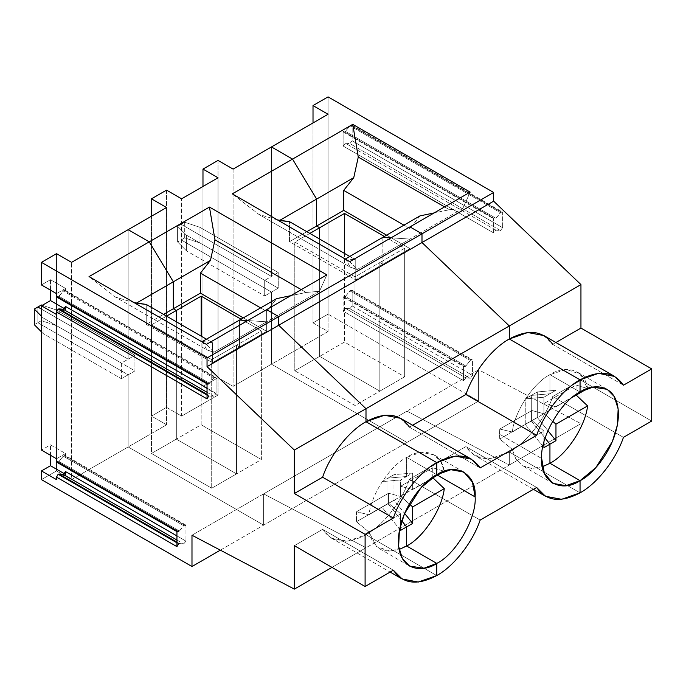 <?xml version="1.0" encoding="UTF-8"?>
<svg xmlns="http://www.w3.org/2000/svg" width="686" height="686" viewBox="0 0 686 686"><rect width="100%" height="100%" fill="white"/><g stroke="black" fill="none" stroke-linecap="round" stroke-linejoin="round"><path stroke-width="0.51" stroke-dasharray="3.43 2.57" d="M352.15 125.958L351.712 124.981L350.64 125.092L501.174 212L502.238 211.888L502.675 212.866L352.15 125.958L352.15 140.802L349.894 143.614L345.375 143.211L343.12 146.015L493.646 232.923L493.646 218.079L343.12 131.172L343.12 146.015L343.12 131.172L493.646 218.079L494.083 219.057L495.901 218.285L345.375 131.378L343.557 132.149L343.12 131.172C343.394 132.475 344.14 132.544 345.375 131.378L350.64 125.092L352.15 125.958L502.675 212.866L350.64 125.092L345.375 131.378L495.901 218.285L500.42 212.66L349.894 125.761L500.42 212.66L501.174 212L495.901 218.285C494.675 219.451 493.92 219.383 493.646 218.079L493.646 232.923L495.901 230.119L500.42 230.522L349.894 143.614L352.15 140.802L502.675 227.709L500.42 230.522L502.675 227.709L502.675 212.866L502.675 227.709L352.15 140.802L352.15 125.958M352.15 291.087L351.712 290.109L350.64 290.212L471.068 359.738L472.131 359.635L472.568 360.604L352.15 291.087L352.15 305.93L349.894 308.734L345.375 308.331L465.794 377.857L470.313 378.26L472.568 375.456L472.568 360.604L471.068 359.738L470.313 360.407L349.894 290.881L345.375 296.498L465.794 366.024L470.313 360.407L465.794 366.024C464.568 367.199 463.813 367.13 463.539 365.827L343.12 296.301L343.12 311.144L463.539 380.67L463.539 365.827L463.539 380.67L465.794 377.857L463.539 380.67L343.12 311.144L345.375 308.331L343.12 311.144L343.12 296.301C343.394 297.604 344.14 297.673 345.375 296.498L350.64 290.212L472.568 360.604L472.568 375.456L352.15 305.93L352.15 291.087M409.954 226.895L409.954 239.062L390.986 237.845L409.954 239.062L462.784 208.553L449.467 209.727L434.135 212.926L449.467 209.727L462.784 208.553L409.954 239.062L409.954 226.895M382.857 237.322L382.857 264.264L379.847 262.524L379.847 391.149L319.633 356.386L319.633 239.062L319.633 356.386L379.847 391.149L379.847 262.524L382.857 264.264L409.954 248.615L386.621 235.152L409.954 248.615L409.954 228.627L403.934 225.154L409.954 228.627L409.954 248.615L382.857 264.264L382.857 237.322M271.467 146.941L271.467 276.432L181.147 224.288L181.147 239.929L271.467 292.073L271.467 364.206L406.944 442.427L406.944 411.137L509.304 465.022L509.304 451.98L580.047 492.831L509.304 451.98C526.419 442.753 545.301 418.614 552.702 396.508L623.445 437.351L552.702 396.508C545.301 418.614 526.419 442.753 509.304 451.98L509.304 465.022L406.944 411.137L406.944 442.427L271.467 364.206L328.062 331.527L313.013 322.84L328.062 314.145L328.062 96.88L328.062 314.145L478.596 401.053L328.062 314.145L313.013 322.84L313.013 122.948L313.013 322.84L328.062 331.527L271.467 364.206L271.467 292.073L278.242 288.163L278.242 272.522L271.467 276.432L271.467 146.941L271.467 276.432L278.242 272.522L199.969 227.332L184.697 222.238L181.147 224.288L271.467 276.432L271.467 146.941M545.113 438.148L531.281 420.938L531.281 395.419L549.94 393.755L549.94 374.633L580.047 392.015L549.94 374.633L566.216 369.42L580.022 374.059L587.585 388.533L576.043 385.018L576.043 394.947L543.921 413.495L543.921 403.565L555.96 406.789L572.484 397.254L555.96 406.789L555.96 390.274L555.96 406.789L543.921 403.565L543.921 413.495L552.607 421.195L543.921 413.495L576.043 394.947L576.043 385.018L543.921 403.565L576.043 385.018L587.585 388.533C585.338 370.689 566.636 363.777 549.94 374.633L549.94 393.755L555.96 390.274L549.94 393.755L531.281 395.419L537.301 391.946L555.96 390.274L537.301 391.946L531.281 395.419L531.281 420.938L537.301 417.465L537.301 391.946L537.301 417.465L547.908 430.662L537.301 417.465L531.281 420.938L545.113 438.148M552.702 344.363L555.909 342.511L552.702 344.363L623.445 385.206L552.702 344.363L543.895 335.574M478.596 369.771L478.596 401.053L406.944 442.427L478.596 401.053L478.596 369.771L406.944 411.137L478.596 369.771L580.948 423.648L478.596 369.771M651.7 421.041L580.948 380.198L580.948 423.648L509.304 465.022L580.948 423.648L580.948 380.198L552.702 396.508L580.948 380.198L651.7 421.041M465.794 366.024L345.375 296.498L343.557 297.27L343.12 296.301L463.539 365.827L463.985 366.796L465.794 366.024M471.068 359.738L350.64 290.212L349.894 290.881L470.313 360.407L471.068 359.738M465.794 377.857L345.375 308.331L349.894 308.734L470.313 378.26L465.794 377.857M352.15 305.93L472.568 375.456L470.313 378.26L349.894 308.734L352.15 305.93M495.901 230.119L345.375 143.211L349.894 143.614L500.42 230.522L495.901 230.119L493.646 232.923L343.12 146.015L345.375 143.211L495.901 230.119M384.366 236.456L404.68 248.186L379.847 262.524L404.68 248.186L404.68 376.811L379.847 391.149L404.68 376.811L344.475 342.048L319.633 356.386L344.475 342.048L404.68 376.811L404.68 248.186L384.366 236.456M344.475 253.4L344.475 342.048L344.475 253.4M419.986 215.884L409.954 228.627L419.986 215.884M470.167 192.131L462.784 208.553L470.167 192.131M444.571 206.906L449.467 209.727L444.571 206.906M328.062 114.262L328.062 331.527L328.062 114.262M184.697 222.238L184.697 237.879L181.147 239.929L181.147 224.288L184.697 222.238L199.969 227.332L278.242 272.522L278.242 288.163L271.467 292.073L181.147 239.929L184.697 237.879L199.969 242.973L278.242 288.163L199.969 242.973L199.969 227.332L199.969 242.973L184.697 237.879L184.697 222.238M432.737 467.749L432.986 472.577L437.497 475.184L432.986 472.577L432.737 477.679L400.615 496.227L400.615 486.297L412.663 489.521L412.663 473.014L393.996 474.678L393.996 500.197L404.603 513.394L393.996 500.197L393.996 474.678L412.663 473.014L406.644 476.487L406.644 457.365L421.127 452.28L434.118 454.878L440.746 461.661L444.279 471.273L432.737 467.749L444.279 471.273C442.041 453.42 423.339 446.517 406.644 457.365L436.742 474.746L406.644 457.365L406.644 476.487L387.976 478.159L406.644 476.487L412.663 473.014L412.663 489.521L400.615 486.297L432.737 467.749L400.615 486.297L400.615 496.227L409.302 503.927L400.615 496.227L432.737 477.679L432.737 467.749M499.76 438.989L499.519 434.169L541.666 458.497L499.519 434.169L499.76 429.059L512.305 432C514.543 411.557 533.245 383.054 549.94 374.633L549.94 393.755L531.281 395.419L531.281 420.938L531.281 395.419L549.94 393.755L543.921 397.228L525.253 398.9L531.281 395.419L525.253 398.9L525.253 424.42L531.281 420.938L525.253 424.42L543.921 447.632L525.253 424.42L525.253 398.9L543.921 397.228L549.94 393.755L549.94 374.633L580.047 392.015L549.94 374.633C533.245 383.054 514.543 411.557 512.305 432L499.76 429.059L499.519 434.169L499.76 438.989L512.305 449.381L499.76 438.989L531.882 420.449L499.76 438.989M542.412 466.763L531.77 468.487L522.466 465.768L515.838 458.985L512.305 449.381L515.863 459.028L522.552 465.82L531.822 468.495L542.412 466.763M151.495 416.093L166.552 407.398L181.601 416.093L218.028 395.059L202.979 386.372L218.028 377.677L233.086 386.372L271.467 364.206L406.944 442.427L263.638 525.159L128.162 446.946L166.552 424.78L151.495 416.093L151.495 216.201L151.495 416.093L166.552 424.78L128.162 446.946L263.638 525.159L263.638 493.869L365.998 547.754L365.998 534.72L436.742 575.563L365.998 534.72L365.998 547.754L509.304 465.022L406.944 411.137L406.944 442.427L271.467 364.206L271.467 292.073L181.147 239.929L181.147 224.288L271.467 276.432L264.693 280.342L264.693 295.983L186.421 250.793L177.605 241.978L181.147 239.929L271.467 292.073L264.693 295.983L271.467 292.073L271.467 364.206L233.086 386.372L218.028 377.677L202.979 386.372L202.979 186.481L202.979 386.372L218.028 395.059L218.028 177.785L218.028 395.059L181.601 416.093L181.601 198.82L181.601 416.093L166.552 407.398L151.495 416.093M580.047 492.831L509.304 451.98L509.304 465.022L509.304 451.98C489.976 462.244 475.509 460.46 465.905 446.62L409.396 479.24C401.996 501.355 383.114 525.485 365.998 534.72C383.114 525.485 401.996 501.355 409.396 479.24L465.905 446.62L474.712 455.41L490.85 458.462L509.304 451.98L580.047 492.831M319.633 239.062L319.633 356.386L379.847 391.149L379.847 262.524L382.857 264.264L355.76 279.905L289.526 241.669L289.526 221.681L289.526 241.669L306.839 231.671L289.526 241.669L355.76 279.905L355.76 259.917L349.74 256.444L355.76 259.917L355.76 279.905L382.857 264.264L379.847 262.524L379.847 391.149L319.633 356.386L319.633 239.062M390.986 237.845L409.954 239.062L390.986 237.845M319.487 291.293L326.862 274.863L319.487 291.293L266.648 321.794L247.68 320.576L266.648 321.794L266.648 309.626L266.648 321.794L319.487 291.293L306.162 292.459L319.487 291.293M301.274 289.638L306.162 292.459L290.83 295.666L306.162 292.459L301.274 289.638M239.551 320.053L239.551 346.996L236.541 345.255L236.541 473.88L176.336 439.117L176.336 321.794L176.336 439.117L201.169 424.78L201.169 336.131L201.169 424.78L176.336 439.117L236.541 473.88L236.541 345.255L261.383 330.918L261.383 459.543L236.541 473.88L261.383 459.543L201.169 424.78L261.383 459.543L261.383 330.918L241.06 319.187L261.383 330.918L236.541 345.255L239.551 346.996L239.551 320.053L239.551 346.996L266.648 331.355L239.551 346.996L239.551 320.053M128.162 229.673L128.162 359.164L41.46 309.103L128.162 359.164L128.162 229.673L128.162 359.164L134.936 355.254L128.162 359.164L128.162 229.673M37.85 307.019L37.85 322.669L128.162 374.805L128.162 446.946L128.162 374.805L134.936 370.894L134.936 355.254L134.936 370.894L56.664 325.704L41.392 320.619L37.85 322.669L37.85 307.019L37.85 322.669L41.392 320.619L41.392 304.97L41.392 320.619L56.664 325.704L56.664 310.063L56.664 325.704L134.936 370.894L128.162 374.805L37.85 322.669L37.85 307.019M401.807 520.888L387.976 503.678L387.976 478.159L393.996 474.678L387.976 478.159L387.976 503.678L393.996 500.197L387.976 503.678L401.807 520.888M429.179 479.986L412.663 489.521L429.179 479.986M166.552 207.515L166.552 424.78L166.552 207.515M309.849 233.411L294.8 242.098L294.8 370.723L319.633 356.386L294.8 370.723L355.014 405.486L379.847 391.149L355.014 405.486L294.8 370.723L294.8 242.098L355.014 276.861L355.014 405.486L355.014 276.861L379.847 262.524L355.014 276.861L294.8 242.098L309.849 233.411M166.552 190.133L166.552 407.398L166.552 190.133M181.147 224.288L181.147 239.929L177.605 241.978L177.605 226.337L181.147 224.288L177.605 226.337L177.605 241.978L186.421 250.793L186.421 235.152L177.605 226.337L186.421 235.152L264.693 280.342L271.467 276.432L181.147 224.288M218.028 160.404L218.028 377.677L218.028 160.404M263.638 493.869L263.638 525.159L406.944 442.427L406.944 411.137L263.638 493.869L406.944 411.137L509.304 465.022L365.998 547.754L263.638 493.869L263.638 525.159L128.162 446.946L128.162 374.805L37.85 322.669L128.162 374.805L128.162 446.946L263.638 525.159L263.638 493.869L365.998 547.754L263.638 493.869L191.986 535.234L263.638 493.869M345.727 258.759L355.76 259.917L345.727 258.759M277.436 219.914L258.922 214.435L350.117 267.086L346.164 259.591L350.117 267.086L258.922 214.435L232.331 193.864L258.922 214.435L277.436 219.914M409.396 427.095L412.603 425.243L409.396 427.095L480.149 467.946L409.396 427.095L400.59 418.314M536.649 487.463L465.905 446.62L536.649 487.463M233.086 169.099L233.086 386.372L233.086 169.099M42.343 305.287L56.664 310.063L134.936 355.254L56.664 310.063L42.343 305.287M349.74 261.658L357.114 269.564L350.117 267.086L357.114 269.564L409.954 239.062L357.114 269.564L349.74 261.658M276.681 298.616L266.648 311.367L266.648 331.355L243.316 317.884L266.648 331.355L266.648 311.367L276.681 298.616M480.149 520.091L409.396 479.24L480.149 520.091M264.693 295.983L264.693 280.342L186.421 235.152L186.421 250.793L264.693 295.983M260.629 307.885L266.648 311.367L260.629 307.885M543.921 442.221L543.921 431.125L512.305 449.381L543.921 431.125L531.882 420.449L531.882 410.52L499.76 429.059L531.882 410.52L543.921 413.744L512.305 432L543.921 413.744L543.921 397.228L543.921 413.744L531.882 410.52L531.882 420.449L543.921 431.125L543.921 442.221M209.522 383.268L208.698 384.006L58.164 297.098L58.996 296.361L209.522 383.268L213.818 377.935C215.044 376.76 215.798 376.828 216.073 378.132L216.073 393.378L213.818 396.191L209.522 395.805L207.043 394.373L209.522 395.805L208.698 396.028L213.818 396.191L216.073 393.378L216.073 378.132L65.547 291.233C65.273 289.921 64.518 289.861 63.284 291.027L58.164 297.098L208.698 384.006L209.522 383.268L58.996 296.361L63.284 291.027L65.101 290.255L65.547 291.233L65.547 288.42L56.509 293.634L65.547 288.42L65.547 291.233L216.073 378.132L215.636 377.163L213.818 377.935L63.284 291.027L213.818 377.935L209.522 383.268M207.043 395.067L208.698 396.028L207.043 395.067M176.937 542.815L178.592 543.766L179.415 543.552L176.937 542.112L179.415 543.552L178.592 543.766L176.937 542.815M178.592 531.744L179.415 531.015L178.592 531.744L58.164 462.227L58.996 461.489L179.415 531.015L183.711 525.673C184.946 524.507 185.692 524.576 185.966 525.879L65.547 456.353L65.547 453.549L56.509 458.763L65.547 453.549L50.49 444.854L41.46 450.067L50.49 444.854L65.547 453.549L65.547 456.353C65.273 455.05 64.518 454.981 63.284 456.156L58.164 462.227L178.592 531.744L176.937 531.581M406.644 476.487L387.976 478.159L387.976 503.678L387.976 478.159L406.644 476.487L406.644 457.365L406.644 476.487L400.615 479.968L406.644 476.487M436.742 575.563L365.998 534.72L365.998 547.754L365.998 534.72C346.67 544.976 332.204 543.192 322.6 529.352L294.345 545.67L322.6 529.352L393.344 570.203L322.6 529.352L331.407 538.141L347.553 541.194L365.998 534.72L436.742 575.563M41.46 309.103L128.162 359.164L121.388 363.074L121.388 378.723L128.162 374.805L121.388 378.723L43.115 333.525L41.46 331.87L43.115 333.525L43.115 317.884L121.388 363.074L128.162 359.164L41.46 309.103M176.336 321.794L176.336 439.117L236.541 473.88L236.541 345.255L239.551 346.996L212.463 362.637L212.463 342.648L206.435 339.176L212.463 342.648L202.421 341.491L212.463 342.648L212.463 362.637L239.551 346.996L236.541 345.255L211.708 359.601L151.495 324.838L166.552 316.143L151.495 324.838L151.495 453.463L176.336 439.117L176.336 321.794M247.68 320.576L266.648 321.794L266.648 309.626L266.648 321.794L213.818 352.295L206.812 349.817L115.617 297.167L89.026 276.604L115.617 297.167L206.812 349.817L202.859 342.323L206.812 349.817L213.818 352.295L206.435 344.389L213.818 352.295L266.648 321.794L247.68 320.576M436.742 474.746L406.644 457.365L436.742 474.746M134.139 302.646L115.617 297.167L134.139 302.646M146.229 324.401L212.463 362.637L146.229 324.401L163.542 314.411L146.229 324.401L146.229 304.413L146.229 324.401M151.495 453.463L211.708 488.226L236.541 473.88L176.336 439.117L151.495 453.463L151.495 324.838L211.708 359.601L236.541 345.255L236.541 473.88L211.708 488.226L211.708 359.601L211.708 488.226L151.495 453.463M331.981 567.391L365.998 547.754L331.981 567.391M220.335 550.163L263.638 525.159L220.335 550.163M41.46 479.617L56.509 470.93L71.567 479.617L128.162 446.946L71.567 479.617L71.567 262.352L71.567 479.617L56.509 470.93L56.509 253.657L56.509 470.93L41.46 479.617M34.3 324.71L37.85 322.669L34.3 324.71M41.46 316.229L43.115 317.884L41.46 316.229M121.388 378.723L121.388 363.074L43.115 317.884L43.115 333.525L121.388 378.723M406.644 546.013L390.368 551.227L376.554 546.588L368.999 532.113L356.454 521.729L356.454 511.799L368.999 514.732C371.246 494.297 389.948 465.794 406.644 457.365C389.948 465.794 371.246 494.297 368.999 514.732L400.615 496.475L400.615 479.968L381.956 481.632L387.976 478.159L381.956 481.632L400.615 479.968L400.615 496.475L388.576 493.251L388.576 503.181L356.454 521.729L368.999 532.113L400.615 513.857L388.576 503.181L400.615 513.857L400.615 524.953L400.615 513.857L368.999 532.113L372.567 541.769L379.255 548.56L388.516 551.227L399.106 549.503M400.615 530.372L381.956 507.151L381.956 481.632L381.956 507.151L387.976 503.678L381.956 507.151L400.615 530.372M356.454 521.729L388.576 503.181L388.576 493.251L356.454 511.799L356.454 521.729M356.454 511.799L388.576 493.251L400.615 496.475L368.999 514.732L356.454 511.799M50.49 455.281L50.49 444.854L50.49 455.281M50.49 290.161L50.49 279.734L41.46 284.947L50.49 279.734L65.547 288.42L50.49 279.734L50.49 290.161M64.535 473.82L65.547 474.403L64.535 473.82M176.937 535.912L185.966 541.125L185.966 525.879L185.966 541.125L183.711 543.929L179.415 543.552L183.711 543.929L185.966 541.125L176.937 535.912M56.998 462.338L58.164 462.227M56.509 479.617L65.547 474.403L56.509 479.617M176.937 540.019L183.711 543.929L176.937 540.019M65.547 456.353L185.966 525.879L185.529 524.901L183.711 525.673L63.284 456.156L65.101 455.375L65.547 456.353M179.415 531.015L58.996 461.489L63.284 456.156L183.711 525.673L179.415 531.015M65.547 309.283L56.509 314.497L65.547 309.283L64.535 308.7L65.547 309.283M207.043 388.165L216.073 393.378L207.043 388.165M208.698 384.006L207.043 383.843M56.998 297.218L58.164 297.098M207.043 392.281L213.818 396.191L207.043 392.281M351.712 124.981L502.238 211.888M351.712 290.109L472.131 359.635M607.187 389.322L577.089 371.949M343.557 297.27L463.985 366.796M343.557 132.149L494.083 219.057M463.89 472.062L433.784 454.681M552.907 483.347L522.801 465.966M533.442 489.315L474.712 455.41M331.407 538.141L390.137 572.055M379.495 548.706L409.602 566.087M185.529 524.901L65.101 455.375M65.101 290.255L215.636 377.163"/><path stroke-width="1.03" d="M614.639 376.425L543.895 335.574L527.748 332.521L509.304 339.004L580.047 379.847L598.492 373.364L614.639 376.425L623.445 385.206L651.7 368.897L651.7 421.041L623.445 437.351L651.7 421.041L651.7 368.897L623.445 385.206C613.841 371.375 599.375 369.583 580.047 379.847L580.047 392.015C591.281 383.748 617.906 381.673 618.438 414.173C617.906 447.289 591.281 475.964 580.047 480.663L580.047 492.831C597.163 483.596 616.045 459.466 623.445 437.351C616.045 459.466 597.163 483.596 580.047 492.831L580.047 480.663L549.94 463.282L549.94 444.159L545.113 438.148L549.94 444.159L549.94 463.282L580.047 480.663L595.808 467.655L612.366 441.587L617.409 424.926L618.155 408.985L614.339 396.619L607.187 389.322L592.841 387.161L580.047 392.015L580.047 379.847L509.304 339.004L509.304 325.961L421.993 242.535L421.993 233.84L409.954 226.895L421.993 233.84L421.993 242.535L509.304 325.961L509.304 339.004C528.623 328.74 543.089 330.523 552.702 344.363M390.986 237.845L382.857 237.322L419.986 215.884L382.857 237.322L390.986 237.845M319.633 239.062L319.633 227.761L316.623 226.02L316.623 199.086L292.536 159.101L271.467 146.941L292.536 159.101L352.75 124.346L470.167 192.131L409.954 226.895L470.167 192.131L352.75 124.346L358.272 157.077L444.571 206.906L358.272 157.077L353.753 177.648L343.72 190.391L343.72 210.379L316.623 226.02L319.633 227.761L344.475 213.423L384.366 236.456L344.475 213.423L344.475 253.4L344.475 213.423L319.633 227.761L319.633 239.062M576.043 394.947L587.585 405.915C585.338 426.349 566.636 454.852 549.94 463.282C566.636 454.852 585.338 426.349 587.585 405.915L555.96 424.171L552.607 421.195L555.96 424.171L555.96 440.686L555.96 424.171L587.585 405.915L576.043 394.947M572.484 397.254L587.585 388.525L572.484 397.254M547.908 430.662L555.96 440.686L549.94 444.159L555.96 440.686L547.908 430.662M555.909 342.511L580.948 328.054L580.948 284.596L509.304 325.961L580.948 284.596L580.948 328.054L555.909 342.511M651.7 368.897L580.948 328.054L651.7 368.897M328.062 96.88L493.646 192.474L493.646 201.169L580.948 284.596L493.646 201.169L421.993 242.535L493.646 201.169L493.646 192.474L421.993 233.84L493.646 192.474L328.062 96.88L313.013 105.567L328.062 114.262L271.467 146.941L328.062 114.262L313.013 105.567L328.062 96.88M386.621 235.152L343.72 210.379L386.621 235.152M403.934 225.154L343.72 190.391L403.934 225.154M434.135 212.926L419.986 215.884L434.135 212.926M353.753 177.648L316.623 199.086L316.623 226.02L343.72 210.379L343.72 190.391L353.753 177.648L358.272 157.077L352.75 124.346L292.536 159.101L316.623 199.086L353.753 177.648M313.013 122.948L313.013 105.567L313.013 122.948M437.497 475.184L475.132 496.913L472.44 482.155L463.89 472.062L450.873 469.704L436.742 474.746L436.742 462.587L365.998 421.736L365.998 408.702L278.688 325.267L278.688 316.58L266.648 309.626L326.862 274.863L209.453 207.078L214.967 239.808L301.274 289.638L214.967 239.808L209.453 207.078L149.239 241.841L128.162 229.673L166.552 207.515L151.495 198.82L166.552 190.133L181.601 198.82L218.028 177.785L202.979 169.099L218.028 160.404L233.086 169.099L271.467 146.941L292.536 159.101L316.623 199.086L316.623 226.02L319.633 227.761L309.849 233.411L319.633 227.761L316.623 226.02L316.623 199.086L292.536 159.101L232.331 193.864L349.74 261.658L232.331 193.864L292.536 159.101L271.467 146.941L233.086 169.099L218.028 160.404L202.979 169.099L202.979 186.481L202.979 169.099L218.028 177.785L181.601 198.82L166.552 190.133L151.495 198.82L151.495 216.201L151.495 198.82L166.552 207.515L128.162 229.673L149.239 241.841L173.326 281.817L173.326 308.76L200.415 293.119L200.415 273.122L210.456 260.38L173.326 281.817L149.239 241.841L209.453 207.078L326.862 274.863L266.648 309.626L278.688 316.58L278.688 325.267L421.993 242.535L509.304 325.961L509.304 339.004L580.047 379.847L580.047 392.015L580.047 379.847C562.932 389.082 544.049 413.212 536.649 435.318L480.149 467.946C470.536 454.106 456.07 452.323 436.742 462.587L436.742 474.746C455.736 461.807 476.847 473.992 475.132 496.913C476.847 517.853 455.736 554.417 436.742 563.395L406.644 546.013L406.644 526.891L401.807 520.888L406.644 526.891L406.644 546.013C423.339 537.592 442.041 509.089 444.279 488.655L412.663 506.903L409.302 503.927L412.663 506.903L412.663 523.418L412.663 506.903L444.279 488.655C442.041 509.089 423.339 537.592 406.644 546.013L436.742 563.395L436.742 575.563L436.742 563.395C455.736 554.417 476.847 517.853 475.132 496.913L437.497 475.184M541.666 458.497L544.358 473.254L552.907 483.347L565.916 485.705L580.047 480.663L549.94 463.282L542.412 466.763L549.94 463.282L580.047 480.663L580.047 492.831L580.047 480.663C561.054 493.603 539.951 481.418 541.666 458.497C539.951 437.557 561.054 401.001 580.047 392.015C561.054 401.001 539.951 437.557 541.666 458.497M545.113 438.148L549.94 444.159L549.94 463.282L549.94 444.159L543.921 447.632L543.921 442.221L543.921 447.632L549.94 444.159L545.113 438.148M409.954 226.895L421.993 233.84L421.993 242.535L421.993 233.84L278.688 316.58L421.993 233.84L409.954 226.895L349.74 261.658L409.954 226.895M247.68 320.576L239.551 320.053L276.681 298.616L239.551 320.053L247.68 320.576M176.336 321.794L176.336 310.492L173.326 308.76L173.326 281.817L210.456 260.38L214.967 239.808L210.456 260.38L200.415 273.122L260.629 307.885L200.415 273.122L200.415 293.119L173.326 308.76L176.336 310.492L176.336 321.794L176.336 310.492L201.169 296.155L176.336 310.492L176.336 321.794M41.46 309.103L37.85 307.019L41.392 304.97L42.343 305.287L41.392 304.97L37.85 307.019L41.46 309.103M404.603 513.394L412.663 523.418L406.644 526.891L412.663 523.418L404.603 513.394M444.279 471.273L429.179 479.986L444.279 471.265M436.742 575.563C453.866 566.327 472.748 542.197 480.149 520.091L536.649 487.463C546.253 501.303 560.719 503.087 580.047 492.831L561.602 499.305L545.456 496.252L536.649 487.463L480.149 520.091C472.748 542.197 453.866 566.327 436.742 575.563L418.297 582.045L402.15 578.993L393.344 570.203L365.098 586.513L294.345 545.67L294.345 589.12L331.981 567.391L294.345 589.12L191.986 535.234L191.986 566.525L220.335 550.163L191.986 566.525L41.46 479.617L41.46 470.93L50.49 465.717L50.49 455.281L50.49 465.717L64.535 473.82L50.49 465.717L41.46 470.93L41.46 479.617L191.986 566.525L191.986 535.234L294.345 589.12L294.345 545.67L365.098 586.513L393.344 570.203C402.956 584.035 417.422 585.827 436.742 575.563L436.742 563.395L436.742 575.563M465.905 394.476L536.649 435.318C544.049 413.212 562.932 389.082 580.047 379.847L509.304 339.004C492.179 348.231 473.306 372.369 465.905 394.476C473.306 372.369 492.179 348.231 509.304 339.004L509.304 325.961L365.998 408.702L365.998 421.736L436.742 462.587L455.195 456.104L471.342 459.157L480.149 467.946L536.649 435.318L465.905 394.476L412.603 425.243L465.905 394.476M349.74 256.444L289.526 221.681L277.436 219.914L279.494 220.515L316.623 199.086L279.494 220.515L289.526 221.681L349.74 256.444M346.164 259.591L345.727 258.759L382.857 237.322L345.727 258.759L346.164 259.591M471.342 459.157L400.59 418.314L384.443 415.253L365.998 421.736C385.326 411.471 399.792 413.264 409.396 427.095M432.737 477.679L444.279 488.655L432.737 477.679M201.169 336.131L201.169 296.155L201.169 336.131M241.06 319.187L201.169 296.155L241.06 319.187M306.839 231.671L316.623 226.02L306.839 231.671M509.304 325.961L421.993 242.535L278.688 325.267L365.998 408.702L509.304 325.961M290.83 295.666L276.681 298.616L290.83 295.666M243.316 317.884L200.415 293.119L243.316 317.884M58.996 308.897L58.164 309.12L207.043 395.067L58.164 309.12L56.509 311.984L56.509 314.497L41.46 305.802L50.49 300.588L50.49 290.161L50.49 300.588L41.46 305.802L41.46 450.067L41.46 305.802L56.509 314.497L56.509 311.984L207.043 398.892L56.509 311.984L58.164 309.12L63.284 309.283L65.547 306.471L65.547 309.283L65.547 306.471L207.043 388.165L65.547 306.471L63.284 309.283L207.043 392.281L63.284 309.283L58.996 308.897L207.043 394.373L58.996 308.897M58.996 474.026L58.164 474.249L176.937 542.815L58.164 474.249L56.509 477.113L56.509 479.617L41.46 470.93L56.509 479.617L56.509 477.113L176.937 546.639L56.509 477.113L58.164 474.249L63.284 474.403L65.547 471.599L176.937 535.912L65.547 471.599L65.547 474.403L65.547 471.599L63.284 474.403L176.937 540.019L63.284 474.403L58.996 474.026L176.937 542.112L58.996 474.026M207.043 357.946L278.688 316.58L266.648 309.626L206.435 344.389L89.026 276.604L149.239 241.841L128.162 229.673L71.567 262.352L56.509 253.657L41.46 262.352L207.043 357.946L41.46 262.352L56.509 253.657L71.567 262.352L128.162 229.673L149.239 241.841L173.326 281.817L173.326 308.76L176.336 310.492L173.326 308.76L163.542 314.411L173.326 308.76L173.326 281.817L136.188 303.255L134.139 302.646L146.229 304.413L136.188 303.255L173.326 281.817L149.239 241.841L89.026 276.604L206.435 344.389L266.648 309.626L278.688 316.58L278.688 325.267L365.998 408.702L365.998 421.736L436.742 462.587L436.742 474.746L436.742 462.587C419.626 471.814 400.744 495.952 393.344 518.059L365.098 534.368L365.098 586.513L365.098 534.368L294.345 493.526L322.6 477.207C330 455.101 348.882 430.971 365.998 421.736L365.998 408.702L294.345 450.067L294.345 493.526L294.345 450.067L207.043 366.641L207.043 357.946L207.043 366.641L278.688 325.267L278.688 316.58L207.043 357.946M401.807 520.888L406.644 526.891L406.644 546.013L436.742 563.395C425.517 571.661 398.883 573.736 398.36 541.237C398.883 508.129 425.517 479.454 436.742 474.746L420.99 487.755L404.423 513.823L399.381 530.492L398.643 546.433L402.459 558.79L409.602 566.087L423.948 568.248L436.742 563.395L406.644 546.013L406.644 526.891L401.807 520.888M206.435 339.176L146.229 304.413L206.435 339.176M202.859 342.323L202.421 341.491L202.859 342.323M239.551 320.053L202.421 341.491L239.551 320.053M166.552 316.143L176.336 310.492L166.552 316.143M41.46 331.87L34.3 324.71L34.3 309.069L41.46 316.229L34.3 309.069L37.85 307.019L34.3 309.069L34.3 324.71L41.46 331.87M400.615 524.953L400.615 530.372L406.644 526.891L400.615 530.372L400.615 524.953M399.106 549.503L406.644 546.013M58.164 297.098L56.509 296.146L56.509 293.634L41.46 284.947L41.46 262.352L41.46 284.947L56.509 293.634L56.509 296.146L207.043 383.045L207.043 398.892L207.043 383.045L208.698 384.006M58.164 462.227L56.509 461.266L56.509 458.763L41.46 450.067L56.509 458.763L56.509 461.266L176.937 530.793L176.937 546.639L176.937 530.793L56.509 461.266L56.998 462.338L177.417 531.864L176.937 530.793L178.592 531.744M322.6 477.207L294.345 493.526L365.098 534.368L393.344 518.059L322.6 477.207L393.344 518.059C400.744 495.952 419.626 471.814 436.742 462.587L365.998 421.736C348.882 430.971 330 455.101 322.6 477.207M178.592 543.766L176.937 546.639L178.592 543.766M208.698 396.028L207.043 398.892L208.698 396.028M64.535 308.7L50.49 300.588L64.535 308.7M207.524 384.117L207.043 383.045L56.509 296.146L56.998 297.218L207.524 384.117M365.998 408.702L278.688 325.267L207.043 366.641L294.345 450.067L365.998 408.702M545.456 496.252L533.442 489.315M390.137 572.055L402.15 578.993"/></g></svg>
